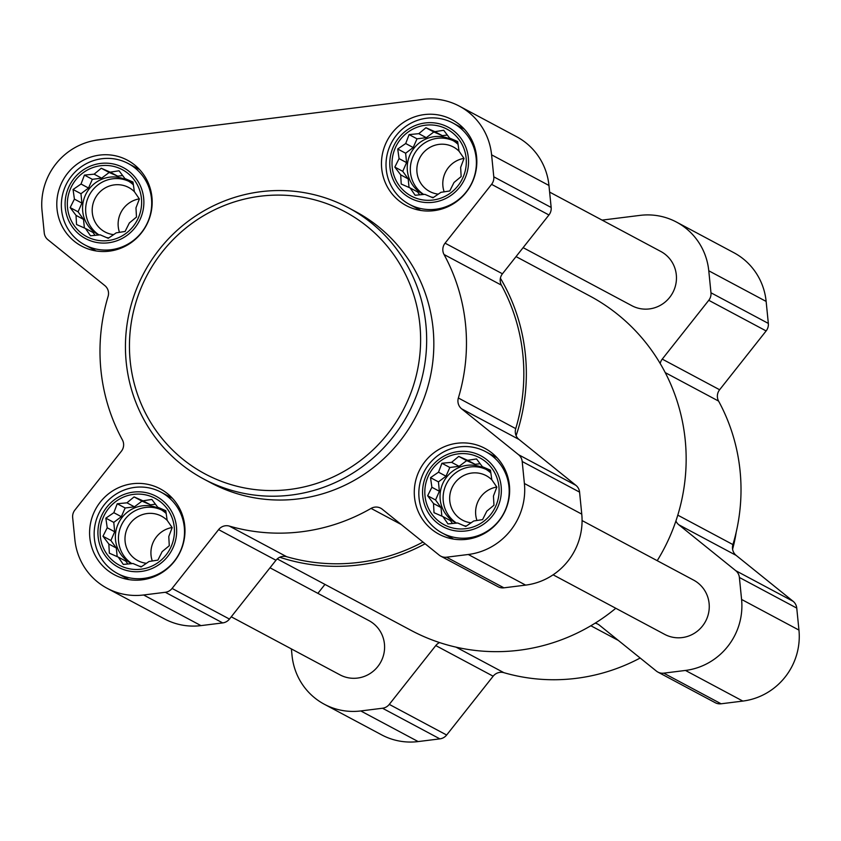<?xml version="1.0" encoding="UTF-8"?>
<svg xmlns="http://www.w3.org/2000/svg" width="841" height="841" viewBox="0 0 841 841"><rect width="100%" height="100%" fill="white"/><g stroke="black" fill="none" stroke-linecap="round" stroke-linejoin="round"><path stroke-width="1.26" d="M174.255 527.17A37.919 36.93 -61.9 0 0 115.574 501.688A37.919 36.93 -61.9 0 0 122.04 566.498A37.919 36.93 -61.9 0 0 174.255 527.17M167.149 520.295L172.174 527.622L168.778 536.547L169.283 545.714L162.145 551.633L157.898 560.117L149.057 561.494L141.067 566.971L132.994 563.502L123.291 564.427L118.276 557.11L109.351 553.189L108.836 544.032L102.959 536.253L107.217 527.77L105.85 518.161L113.84 512.695L117.235 503.759L126.938 502.823L134.076 496.905L142.991 500.826L151.843 499.438L157.719 507.218L165.793 510.676L167.149 520.295M498.923 486.676A37.919 36.93 -61.9 0 0 440.242 461.183A37.919 36.93 -61.9 0 0 446.718 525.993A37.919 36.93 -61.9 0 0 498.923 486.676M491.827 479.791L496.842 487.118L493.446 496.053L493.961 505.21L486.823 511.139L482.576 519.612L473.725 521L465.735 526.466L457.662 522.997L447.969 523.932L442.944 516.605L434.019 512.695L433.504 503.528L427.638 495.748L431.885 487.275L430.518 477.656L438.508 472.19L441.914 463.254L451.606 462.329L458.744 456.4L467.67 460.321L476.511 458.944L482.387 466.713L490.461 470.182L491.827 479.791M466.124 158.013A37.919 36.93 -61.9 0 0 407.443 132.531A37.919 36.93 -61.9 0 0 413.909 197.341A37.919 36.93 -61.9 0 0 466.124 158.013M459.018 151.138L464.043 158.455L460.637 167.391L461.152 176.557L454.014 182.476L449.767 190.96L440.915 192.337L432.936 197.803L424.852 194.345L415.16 195.27L410.135 187.953L401.21 184.032L400.705 174.875L394.828 167.096L399.076 158.613L397.719 149.004L405.698 143.527L409.104 134.602L418.797 133.666L425.935 127.748L434.86 131.659L443.712 130.281L449.578 138.061L457.662 141.519L459.018 151.138M141.446 198.518A37.919 36.93 -61.9 0 0 82.775 173.025A37.919 36.93 -61.9 0 0 89.241 237.835A37.919 36.93 -61.9 0 0 141.446 198.518M134.35 191.632L139.375 198.96L135.969 207.895L136.484 217.052L129.346 222.97L125.099 231.454L116.247 232.841L108.258 238.308L100.184 234.839L90.492 235.774L85.467 228.447L76.542 224.526L76.026 215.37L70.16 207.59L74.407 199.107L73.051 189.498L81.03 184.032L84.436 175.096L94.129 174.171L101.267 168.242L110.192 172.163L119.044 170.776L124.91 178.555L132.983 182.024L134.35 191.632M515.733 428.626A187.017 182.15 118.1 0 0 501.404 285.141A10.25 9.976 118.1 0 1 500.395 278.203A189.582 184.652 118.1 0 1 516.101 435.649A10.25 9.976 118.1 0 1 515.733 428.626L458.366 397.993A187.017 182.15 118.1 0 0 444.037 254.508A10.25 9.976 118.1 0 1 445.078 243.165L491.575 184.347A10.25 9.976 118.1 0 0 493.793 176.831L491.596 154.839A64.053 62.381 118.1 0 0 459.323 106.124A64.053 62.381 118.1 0 0 422.844 99.427L98.176 139.921A64.053 62.381 118.1 0 0 42.05 210.912L44.247 232.904A10.25 9.976 118.1 0 0 47.884 239.696L104.841 285.604A10.25 9.976 118.1 0 1 108.09 296.421A187.017 182.15 118.1 0 0 122.408 439.906A10.25 9.976 118.1 0 1 121.377 451.249L74.87 510.067A10.25 9.976 118.1 0 0 72.662 517.583L74.86 539.575A64.053 62.381 118.1 0 0 107.122 588.29A64.053 62.381 118.1 0 0 143.601 594.986L165.32 592.285A10.25 9.976 118.1 0 0 172.09 588.437L218.597 529.62A10.25 9.976 118.1 0 1 229.33 526.088A187.017 182.15 118.1 0 0 371.07 508.406A10.25 9.976 118.1 0 1 382.235 509.204L439.191 555.123A10.25 9.976 118.1 0 0 446.55 557.205L468.269 554.492A64.053 62.381 118.1 0 0 524.395 483.501L522.198 461.509A10.25 9.976 118.1 0 0 518.561 454.718L461.604 408.81A10.25 9.976 118.1 0 1 458.366 397.993M425.115 543.77A189.582 184.652 118.1 0 1 279.769 557.257A10.25 9.976 118.1 0 1 286.697 556.721L229.33 526.088M422.981 542.056A187.017 182.15 118.1 0 1 286.697 556.721M516.038 256.6L589.699 295.927A189.582 184.652 118.1 0 1 660.206 363.533A189.582 184.652 118.1 0 1 675.922 520.968A189.582 184.652 118.1 0 1 657.22 560.684M615.801 608.274A189.582 184.652 118.1 0 1 595.113 623.181A189.582 184.652 118.1 0 1 439.58 642.577A189.582 184.652 118.1 0 1 411.112 630.403L277.225 558.918M602.093 220.111L640.033 215.38A64.053 62.381 118.1 0 1 676.5 222.087A64.053 62.381 118.1 0 1 708.774 270.791L710.971 292.784A10.25 9.976 118.1 0 1 708.763 300.3L662.256 359.118A10.25 9.976 118.1 0 0 660.206 363.533M676.5 222.087L733.878 252.71A64.053 62.381 118.1 0 1 766.14 301.425L768.338 323.417A10.25 9.976 118.1 0 1 766.13 330.934L719.623 389.751L662.256 359.118M736.159 555.396L678.792 524.763L735.749 570.682A10.25 9.976 118.1 0 1 739.386 577.462L741.583 599.454A64.053 62.381 118.1 0 1 685.457 670.445L663.728 673.157A10.25 9.976 118.1 0 1 657.893 672.085L715.26 702.719A10.25 9.976 118.1 0 0 721.094 703.791L742.824 701.079A64.053 62.381 118.1 0 0 798.95 630.088L796.753 608.096A10.25 9.976 118.1 0 0 793.116 601.304L736.159 555.396A10.25 9.976 118.1 0 1 732.91 544.579A187.017 182.15 118.1 0 0 718.592 401.094A10.25 9.976 118.1 0 1 719.623 389.751M678.792 524.763A10.25 9.976 118.1 0 1 675.922 520.968M657.893 672.085A10.25 9.976 118.1 0 1 656.369 671.076L599.412 625.168A10.25 9.976 118.1 0 0 595.113 623.181M640.169 658.019A187.017 182.15 118.1 0 1 503.875 672.674L456.085 647.16M493.152 676.206L435.775 645.573L389.278 704.39A10.25 9.976 118.1 0 1 382.508 708.238L360.778 710.95A64.053 62.381 118.1 0 1 324.311 704.243L381.677 734.876A64.053 62.381 118.1 0 0 418.156 741.573L439.875 738.871A10.25 9.976 118.1 0 0 446.645 735.023L493.152 676.206A10.25 9.976 118.1 0 1 503.875 672.674M435.775 645.573A10.25 9.976 118.1 0 1 439.58 642.577M324.311 704.243A64.053 62.381 118.1 0 1 292.037 655.528L291.375 648.905M317.887 593.357L324.962 584.4M582.088 520.568L693.625 580.122A30.739 29.94 118.1 0 1 705.557 621.341A30.739 29.94 118.1 0 1 664.663 634.366L553.126 574.813M270.003 567.791L368.957 620.626A30.739 29.94 118.1 0 1 380.889 661.846A30.739 29.94 118.1 0 1 339.995 674.86L231.254 616.8M549.625 192.095L660.816 251.47A30.739 29.94 118.1 0 1 672.758 292.689A30.739 29.94 118.1 0 1 631.864 305.704L523.113 247.643M107.122 588.29L164.5 618.913A64.053 62.381 118.1 0 0 200.967 625.62L222.697 622.908A10.25 9.976 118.1 0 0 229.456 619.071L275.964 560.253A10.25 9.976 118.1 0 1 279.769 557.257M440.705 556.132L498.082 586.755A10.25 9.976 118.1 0 0 503.917 587.827L525.636 585.115A64.053 62.381 118.1 0 0 581.762 514.124L579.575 492.132A10.25 9.976 118.1 0 0 575.927 485.352L518.981 439.444A10.25 9.976 118.1 0 1 516.101 435.649M459.323 106.124L516.689 136.757A64.053 62.381 118.1 0 1 548.963 185.472L551.16 207.464A10.25 9.976 118.1 0 1 548.942 214.981L502.445 273.798L445.078 243.165M500.395 278.203A10.25 9.976 118.1 0 1 502.445 273.798M476.605 156.71A48.673 47.411 -61.9 0 0 452.08 119.685A48.673 47.411 -61.9 0 0 387.333 140.3A48.673 47.411 -61.9 0 0 406.235 205.572A48.673 47.411 -61.9 0 0 455.496 202.387A48.673 47.411 -61.9 0 0 476.605 156.71M509.415 485.373A48.673 47.411 -61.9 0 0 484.889 448.348A48.673 47.411 -61.9 0 0 420.143 468.963A48.673 47.411 -61.9 0 0 439.034 534.224A48.673 47.411 -61.9 0 0 488.295 531.039A48.673 47.411 -61.9 0 0 509.415 485.373M184.747 525.867A48.673 47.411 -61.9 0 0 160.221 488.842A48.673 47.411 -61.9 0 0 95.464 509.457A48.673 47.411 -61.9 0 0 114.365 574.729A48.673 47.411 -61.9 0 0 163.627 571.544A48.673 47.411 -61.9 0 0 184.747 525.867M151.937 197.204A48.673 47.411 -61.9 0 0 127.412 160.189A48.673 47.411 -61.9 0 0 62.665 180.794A48.673 47.411 -61.9 0 0 81.556 246.066A48.673 47.411 -61.9 0 0 130.828 242.881A48.673 47.411 -61.9 0 0 151.937 197.204M348.447 207.78L355.617 211.606A153.714 149.719 118.1 0 1 433.073 328.516A153.714 149.719 118.1 0 1 366.392 472.747A153.714 149.719 118.1 0 1 210.828 482.808L203.659 478.981A153.714 149.719 -61.9 0 0 359.223 468.921A153.714 149.719 -61.9 0 0 425.903 324.689A153.714 149.719 -61.9 0 0 348.447 207.78A153.714 149.719 -61.9 0 0 143.979 272.862A153.714 149.719 -61.9 0 0 203.659 478.981M732.595 549.194A147.249 143.422 -61.9 0 0 736.222 532.101M419.88 324.763A148.594 144.726 -61.9 0 0 189.929 224.883A148.594 144.726 -61.9 0 0 215.275 478.855A148.594 144.726 -61.9 0 0 419.88 324.763M151.485 198.613A46.118 44.909 -61.9 0 0 128.252 163.543A46.118 44.909 -61.9 0 0 66.912 183.065A46.118 44.909 -61.9 0 0 84.815 244.899A46.118 44.909 -61.9 0 0 131.49 241.882A46.118 44.909 -61.9 0 0 151.485 198.613M143.674 198.234A40.2 39.149 -61.9 0 0 81.461 171.217A40.2 39.149 -61.9 0 0 88.326 239.927A40.2 39.149 -61.9 0 0 143.674 198.234M476.164 158.119A46.118 44.909 -61.9 0 0 452.921 123.038A46.118 44.909 -61.9 0 0 391.58 142.571A46.118 44.909 -61.9 0 0 409.483 204.405A46.118 44.909 -61.9 0 0 456.158 201.388A46.118 44.909 -61.9 0 0 476.164 158.119M468.342 157.74A40.2 39.149 -61.9 0 0 406.129 130.723A40.2 39.149 -61.9 0 0 412.994 199.422A40.2 39.149 -61.9 0 0 468.342 157.74M508.963 486.771A46.118 44.909 -61.9 0 0 485.73 451.701A46.118 44.909 -61.9 0 0 424.39 471.223A46.118 44.909 -61.9 0 0 442.292 533.057A46.118 44.909 -61.9 0 0 488.957 530.04A46.118 44.909 -61.9 0 0 508.963 486.771M501.152 486.403A40.2 39.149 -61.9 0 0 438.939 459.375A40.2 39.149 -61.9 0 0 445.793 528.085A40.2 39.149 -61.9 0 0 501.152 486.403M184.295 527.275A46.118 44.909 -61.9 0 0 161.062 492.206A46.118 44.909 -61.9 0 0 99.722 511.727A46.118 44.909 -61.9 0 0 117.624 573.562A46.118 44.909 -61.9 0 0 164.289 570.545A46.118 44.909 -61.9 0 0 184.295 527.275M176.473 526.897A40.2 39.149 -61.9 0 0 114.271 499.88A40.2 39.149 -61.9 0 0 121.125 568.579A40.2 39.149 -61.9 0 0 176.473 526.897M95.054 235.354L92.962 232.452L85.467 228.447M84.384 227.974L83.522 219.375L76.026 215.37M83.522 219.375L78.076 211.816L70.16 207.59M78.076 211.816L81.903 203.112L74.407 199.107M81.903 203.112L80.967 193.724L73.051 189.498M80.967 193.724L88.526 188.027L81.03 184.032M88.526 188.027L92.352 179.322L84.436 175.096M92.352 179.322L101.624 178.166L94.129 174.171M101.624 178.166L109.183 172.468L101.267 168.242M109.183 172.468L117.687 176.168L110.192 172.163M117.687 176.168L122.66 175.548M133.12 182.865L124.91 178.555M98.891 234.975A30.739 29.94 118.1 0 1 98.208 234.618A30.739 29.94 118.1 0 1 82.712 211.238A30.739 29.94 118.1 0 1 96.053 182.392A30.739 29.94 118.1 0 1 127.159 180.384A30.739 29.94 118.1 0 1 133.414 184.873M108.867 237.898A30.739 29.94 118.1 0 1 106.481 237.551M139.312 198.865A25.198 24.536 -61.9 0 0 119.496 232.358M134.423 191.737A25.198 24.536 -61.9 0 0 128.736 187.511A25.198 24.536 -61.9 0 0 95.222 198.182A25.198 24.536 -61.9 0 0 104.999 231.958A25.198 24.536 -61.9 0 0 113.672 234.639M128.673 181.246A30.739 29.94 -61.9 0 0 89.545 194.67A30.739 29.94 -61.9 0 0 99.07 234.954M419.722 194.86L417.63 191.948L410.135 187.953M409.052 187.469L408.19 178.87L400.705 174.875M408.19 178.87L402.744 171.322L394.828 167.096M402.744 171.322L406.571 162.618L399.076 158.613M406.571 162.618L405.635 153.23L397.719 149.004M405.635 153.23L413.194 147.532L405.698 143.527M413.194 147.532L417.02 138.828L409.104 134.602M417.02 138.828L426.292 137.672L418.797 133.666M426.292 137.672L433.851 131.974L425.935 127.748M433.851 131.974L442.355 135.664L434.86 131.659M442.355 135.664L447.328 135.044M457.788 142.371L449.578 138.061M423.559 194.481A30.739 29.94 118.1 0 1 422.876 194.124A30.739 29.94 118.1 0 1 407.38 170.744A30.739 29.94 118.1 0 1 420.721 141.898A30.739 29.94 118.1 0 1 451.827 139.879A30.739 29.94 118.1 0 1 458.082 144.379M433.535 197.404A30.739 29.94 118.1 0 1 431.16 197.046M463.98 158.371A25.198 24.536 -61.9 0 0 444.164 191.853M459.091 151.243A25.198 24.536 -61.9 0 0 453.404 147.017A25.198 24.536 -61.9 0 0 419.89 157.677A25.198 24.536 -61.9 0 0 429.667 191.464A25.198 24.536 -61.9 0 0 438.34 194.145M453.341 140.752A30.739 29.94 -61.9 0 0 414.214 154.176A30.739 29.94 -61.9 0 0 423.738 194.46M452.532 523.512L450.429 520.611L442.944 516.605M441.861 516.132L440.999 507.533L433.504 503.528M440.999 507.533L435.554 499.975L427.638 495.748M435.554 499.975L439.38 491.27L431.885 487.275M439.38 491.27L438.434 481.882L430.518 477.656M438.434 481.882L446.003 476.195L438.508 472.19M446.003 476.195L449.83 467.48L441.914 463.254M449.83 467.48L459.102 466.324L451.606 462.329M459.102 466.324L466.66 460.637L458.744 456.4M466.66 460.637L475.154 464.327L467.67 460.321M475.154 464.327L480.127 463.706M490.587 471.023L482.387 466.713M456.358 523.134A30.739 29.94 118.1 0 1 455.675 522.787A30.739 29.94 118.1 0 1 440.19 499.396A30.739 29.94 118.1 0 1 453.52 470.55A30.739 29.94 118.1 0 1 484.637 468.542A30.739 29.94 118.1 0 1 490.892 473.031M466.345 526.067A30.739 29.94 118.1 0 1 463.959 525.709M496.789 487.034A25.198 24.536 -61.9 0 0 476.973 520.516M491.89 479.896A25.198 24.536 -61.9 0 0 486.203 475.67A25.198 24.536 -61.9 0 0 452.689 486.34A25.198 24.536 -61.9 0 0 462.476 520.116A25.198 24.536 -61.9 0 0 471.149 522.797M486.151 469.404A30.739 29.94 -61.9 0 0 447.013 482.829A30.739 29.94 -61.9 0 0 456.547 523.113M127.864 564.017L125.761 561.105L118.276 557.11M117.183 556.637L116.331 548.027L108.836 544.032M116.331 548.027L110.886 540.479L102.959 536.253M110.886 540.479L114.702 531.775L107.217 527.77M114.702 531.775L113.766 522.387L105.85 518.161M113.766 522.387L121.335 516.689L113.84 512.695M121.335 516.689L125.151 507.985L117.235 503.759M125.151 507.985L134.423 506.829L126.938 502.823M134.423 506.829L141.992 501.131L134.076 496.905M141.992 501.131L150.486 504.821L142.991 500.826M150.486 504.821L155.459 504.201M165.919 511.528L157.719 507.218M131.69 563.638A30.739 29.94 118.1 0 1 131.007 563.281A30.739 29.94 118.1 0 1 115.522 539.901A30.739 29.94 118.1 0 1 128.852 511.055A30.739 29.94 118.1 0 1 159.969 509.047A30.739 29.94 118.1 0 1 166.224 513.536M141.677 566.561A30.739 29.94 118.1 0 1 139.291 566.203M172.111 527.528A25.198 24.536 -61.9 0 0 152.295 561.01M167.222 520.4A25.198 24.536 -61.9 0 0 161.535 516.174A25.198 24.536 -61.9 0 0 128.021 526.834A25.198 24.536 -61.9 0 0 137.808 560.621A25.198 24.536 -61.9 0 0 146.471 563.302M161.483 509.909A30.739 29.94 -61.9 0 0 122.344 523.333A30.739 29.94 -61.9 0 0 131.879 563.617M768.338 323.417L710.971 292.784M766.14 301.425L708.774 270.791M766.13 330.934L708.763 300.3M718.592 401.094L665.242 372.616M732.91 544.579L677.793 515.155M793.116 601.304L735.749 570.682M796.753 608.096L739.386 577.462M798.95 630.088L741.583 599.454M742.824 701.079L685.457 670.445M721.094 703.791L663.728 673.157M618.366 640.443L590.855 625.757M446.645 735.023L389.278 704.39M439.875 738.871L382.508 708.238M418.156 741.573L360.778 710.95M551.16 207.464L493.793 176.831M548.963 185.472L491.596 154.839M548.942 214.981L491.575 184.347M501.404 285.141L444.037 254.508M518.981 439.444L461.604 408.81M575.927 485.352L518.561 454.718M579.575 492.132L522.198 461.509M581.762 514.124L524.395 483.501M525.636 585.115L468.269 554.492M503.917 587.827L446.55 557.205M401.189 524.49L371.07 508.406M275.964 560.253L218.597 529.62M229.456 619.071L172.09 588.437M222.697 622.908L165.32 592.285M200.967 625.62L143.601 594.986M139.595 169.598L128.252 163.543M96.158 250.954L84.815 244.899M464.264 129.094L452.921 123.038M420.826 210.46L409.483 204.405M497.073 457.756L485.73 451.701M453.635 539.113L442.292 533.057M172.394 498.25L161.062 492.206M128.957 579.617L117.624 573.562"/></g></svg>
